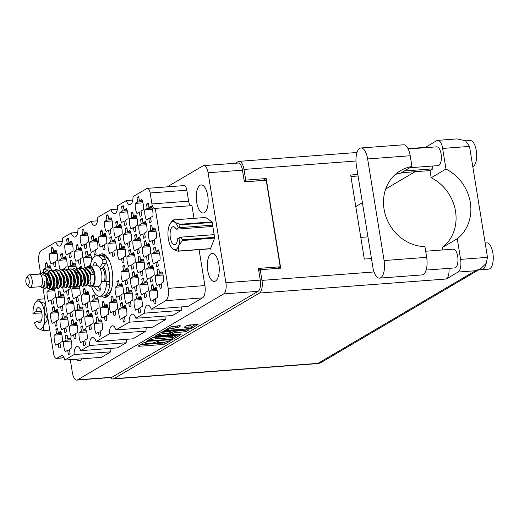 <?xml version="1.0" encoding="UTF-8"?>
<svg xmlns="http://www.w3.org/2000/svg" width="519" height="519" viewBox="0 0 519 519"><rect width="100%" height="100%" fill="white"/><g stroke="black" fill="none" stroke-linecap="round" stroke-linejoin="round"><path stroke-width="0.78" d="M146.488 204.194L147.169 208.411L144.769 209.825A9.79 4.094 -94.3 0 0 144.996 215.216A9.79 4.094 -94.3 0 0 146.403 219.913L148.804 218.499L149.491 222.716A9.79 4.094 -94.3 0 0 149.582 222.716A9.79 4.094 -94.3 0 0 151.204 221.71L150.523 217.487L152.923 216.079A9.79 4.094 -94.3 0 0 151.295 205.991L148.888 207.405L148.207 203.182A9.79 4.094 -94.3 0 0 148.116 203.189A9.79 4.094 -94.3 0 0 146.488 204.194L148.35 204.058M137.016 197.758L137.697 201.975L135.297 203.39A9.79 4.094 -94.3 0 0 135.524 208.781A9.79 4.094 -94.3 0 0 136.932 213.478L139.332 212.063L140.013 216.28A9.79 4.094 -94.3 0 0 140.111 216.28A9.79 4.094 -94.3 0 0 141.732 215.275L141.051 211.051L143.452 209.637A9.79 4.094 -94.3 0 0 141.817 199.556L139.416 200.97L138.735 196.746A9.79 4.094 -94.3 0 0 138.638 196.753A9.79 4.094 -94.3 0 0 137.016 197.758L138.871 197.616M131.093 213.251L131.781 217.467L129.374 218.882A9.79 4.094 -94.3 0 0 129.607 224.266A9.79 4.094 -94.3 0 0 131.009 228.963L133.409 227.556L134.097 231.772A9.79 4.094 -94.3 0 0 134.187 231.766A9.79 4.094 -94.3 0 0 135.809 230.76L135.128 226.544L137.529 225.129A9.79 4.094 -94.3 0 0 135.9 215.041L133.493 216.455L132.812 212.239A9.79 4.094 -94.3 0 0 132.721 212.245A9.79 4.094 -94.3 0 0 131.093 213.251L132.955 213.108M115.698 222.301L116.386 226.518L113.979 227.932A9.79 4.094 -94.3 0 0 114.212 233.323A9.79 4.094 -94.3 0 0 115.614 238.02L118.014 236.606L118.702 240.822A9.79 4.094 -94.3 0 0 118.793 240.822A9.79 4.094 -94.3 0 0 120.414 239.817L119.733 235.594L122.14 234.186A9.79 4.094 -94.3 0 0 120.505 224.098L118.098 225.512L117.417 221.289A9.79 4.094 -94.3 0 0 117.326 221.295A9.79 4.094 -94.3 0 0 115.698 222.301L117.56 222.164M100.303 231.357L100.991 235.574L98.584 236.988A9.79 4.094 -94.3 0 0 98.818 242.373A9.79 4.094 -94.3 0 0 100.219 247.07L102.626 245.662L103.307 249.879A9.79 4.094 -94.3 0 0 103.398 249.873A9.79 4.094 -94.3 0 0 105.026 248.867L104.338 244.65L106.745 243.236A9.79 4.094 -94.3 0 0 105.11 233.148L102.704 234.562L102.022 230.345A9.79 4.094 -94.3 0 0 101.932 230.352A9.79 4.094 -94.3 0 0 100.303 231.357L102.165 231.215M150.043 226.122L150.724 230.339L148.317 231.753A9.79 4.094 -94.3 0 0 148.551 237.144A9.79 4.094 -94.3 0 0 149.952 241.841L152.359 240.427L153.04 244.644A9.79 4.094 -94.3 0 0 153.131 244.644A9.79 4.094 -94.3 0 0 154.759 243.638L154.072 239.415L156.478 238A9.79 4.094 -94.3 0 0 154.844 227.919L152.443 229.333L151.756 225.11A9.79 4.094 -94.3 0 0 151.665 225.116A9.79 4.094 -94.3 0 0 150.043 226.122L151.898 225.979M134.648 235.172L135.329 239.395L132.929 240.81A9.79 4.094 -94.3 0 0 133.156 246.194A9.79 4.094 -94.3 0 0 134.557 250.891L136.964 249.477L137.645 253.7A9.79 4.094 -94.3 0 0 137.736 253.694A9.79 4.094 -94.3 0 0 139.364 252.688L138.677 248.471L141.084 247.057A9.79 4.094 -94.3 0 0 139.449 236.969L137.048 238.383L136.361 234.166A9.79 4.094 -94.3 0 0 136.27 234.166A9.79 4.094 -94.3 0 0 134.648 235.172L136.503 235.036M119.253 244.228L119.934 248.445L117.534 249.86A9.79 4.094 -94.3 0 0 117.761 255.251A9.79 4.094 -94.3 0 0 119.162 259.948L121.569 258.533L122.25 262.75A9.79 4.094 -94.3 0 0 122.341 262.744A9.79 4.094 -94.3 0 0 123.97 261.738L123.288 257.521L125.689 256.107A9.79 4.094 -94.3 0 0 124.054 246.025L121.654 247.433L120.966 243.216A9.79 4.094 -94.3 0 0 120.875 243.223A9.79 4.094 -94.3 0 0 119.253 244.228L121.109 244.086M153.592 248.05L154.273 252.266L151.872 253.681A9.79 4.094 -94.3 0 0 152.099 259.065A9.79 4.094 -94.3 0 0 153.507 263.762L155.908 262.355L156.589 266.571A9.79 4.094 -94.3 0 0 156.686 266.565A9.79 4.094 -94.3 0 0 158.308 265.559L157.627 261.342L160.027 259.928A9.79 4.094 -94.3 0 0 158.392 249.84L155.992 251.254L155.311 247.038A9.79 4.094 -94.3 0 0 155.213 247.044A9.79 4.094 -94.3 0 0 153.592 248.05L155.447 247.907M138.197 257.1L138.878 261.317L136.478 262.731A9.79 4.094 -94.3 0 0 136.705 268.122A9.79 4.094 -94.3 0 0 138.112 272.819L140.513 271.405L141.2 275.621A9.79 4.094 -94.3 0 0 141.291 275.621A9.79 4.094 -94.3 0 0 142.913 274.616L142.232 270.393L144.632 268.985A9.79 4.094 -94.3 0 0 142.997 258.897L140.597 260.311L139.916 256.088A9.79 4.094 -94.3 0 0 139.825 256.094A9.79 4.094 -94.3 0 0 138.197 257.1L140.052 256.963M122.802 266.156L123.483 270.373L121.083 271.787A9.79 4.094 -94.3 0 0 121.31 277.172A9.79 4.094 -94.3 0 0 122.718 281.869L125.118 280.461L125.806 284.678A9.79 4.094 -94.3 0 0 125.896 284.672A9.79 4.094 -94.3 0 0 127.518 283.666L126.837 279.449L129.237 278.035A9.79 4.094 -94.3 0 0 127.609 267.947L125.202 269.361L124.521 265.144A9.79 4.094 -94.3 0 0 124.43 265.151A9.79 4.094 -94.3 0 0 122.802 266.156L124.664 266.013M157.14 269.971L157.828 274.194L155.421 275.608A9.79 4.094 -94.3 0 0 155.655 280.993A9.79 4.094 -94.3 0 0 157.056 285.69L159.456 284.276L160.144 288.499A9.79 4.094 -94.3 0 0 160.235 288.493A9.79 4.094 -94.3 0 0 161.857 287.487L161.175 283.27L163.582 281.856A9.79 4.094 -94.3 0 0 161.947 271.768L159.541 273.182L158.859 268.965A9.79 4.094 -94.3 0 0 158.769 268.965A9.79 4.094 -94.3 0 0 157.14 269.971L159.002 269.835M141.745 279.027L142.433 283.244L140.026 284.659A9.79 4.094 -94.3 0 0 140.26 290.05A9.79 4.094 -94.3 0 0 141.661 294.747L144.068 293.332L144.749 297.549A9.79 4.094 -94.3 0 0 144.84 297.549A9.79 4.094 -94.3 0 0 146.468 296.544L145.781 292.32L148.187 290.906A9.79 4.094 -94.3 0 0 146.553 280.824L144.146 282.239L143.465 278.015A9.79 4.094 -94.3 0 0 143.374 278.022A9.79 4.094 -94.3 0 0 141.745 279.027L143.607 278.885M126.357 288.077L127.038 292.301L124.631 293.715A9.79 4.094 -94.3 0 0 124.865 299.1A9.79 4.094 -94.3 0 0 126.266 303.797L128.673 302.382L129.354 306.606A9.79 4.094 -94.3 0 0 129.445 306.599A9.79 4.094 -94.3 0 0 131.073 305.594L130.386 301.377L132.793 299.963A9.79 4.094 -94.3 0 0 131.158 289.874L128.757 291.289L128.07 287.072A9.79 4.094 -94.3 0 0 127.979 287.072A9.79 4.094 -94.3 0 0 126.357 288.077L128.212 287.941M110.962 297.134L111.643 301.351L109.243 302.765A9.79 4.094 -94.3 0 0 109.47 308.156A9.79 4.094 -94.3 0 0 110.871 312.853L113.278 311.439L113.959 315.656A9.79 4.094 -94.3 0 0 114.05 315.649A9.79 4.094 -94.3 0 0 115.679 314.644L114.991 310.427L117.398 309.013A9.79 4.094 -94.3 0 0 115.763 298.931L113.363 300.339L112.675 296.122A9.79 4.094 -94.3 0 0 112.584 296.128A9.79 4.094 -94.3 0 0 110.962 297.134L112.818 296.991M121.621 206.809L122.302 211.032L119.902 212.446A9.79 4.094 -94.3 0 0 120.129 217.831A9.79 4.094 -94.3 0 0 121.537 222.528L123.937 221.113L124.625 225.337A9.79 4.094 -94.3 0 0 124.716 225.33A9.79 4.094 -94.3 0 0 126.338 224.325L125.656 220.108L128.057 218.694A9.79 4.094 -94.3 0 0 126.428 208.606L124.022 210.02L123.34 205.803A9.79 4.094 -94.3 0 0 123.25 205.803A9.79 4.094 -94.3 0 0 121.621 206.809L123.477 206.672M106.226 215.865L106.914 220.082L104.507 221.496A9.79 4.094 -94.3 0 0 104.741 226.887A9.79 4.094 -94.3 0 0 106.142 231.584L108.542 230.17L109.23 234.387A9.79 4.094 -94.3 0 0 109.321 234.387A9.79 4.094 -94.3 0 0 110.943 233.381L110.262 229.158L112.662 227.744A9.79 4.094 -94.3 0 0 111.034 217.662L108.627 219.076L107.946 214.853A9.79 4.094 -94.3 0 0 107.855 214.86A9.79 4.094 -94.3 0 0 106.226 215.865L108.088 215.722M140.565 219.686L141.252 223.903L138.845 225.317A9.79 4.094 -94.3 0 0 139.079 230.702A9.79 4.094 -94.3 0 0 140.48 235.405L142.887 233.991L143.568 238.208A9.79 4.094 -94.3 0 0 143.659 238.202A9.79 4.094 -94.3 0 0 145.288 237.196L144.6 232.979L147.007 231.565A9.79 4.094 -94.3 0 0 145.372 221.483L142.965 222.891L142.284 218.674A9.79 4.094 -94.3 0 0 142.193 218.681A9.79 4.094 -94.3 0 0 140.565 219.686L142.427 219.543M125.176 228.736L125.858 232.96L123.451 234.367A9.79 4.094 -94.3 0 0 123.684 239.759A9.79 4.094 -94.3 0 0 125.085 244.455L127.492 243.041L128.174 247.265A9.79 4.094 -94.3 0 0 128.264 247.258A9.79 4.094 -94.3 0 0 129.893 246.253L129.205 242.036L131.612 240.621A9.79 4.094 -94.3 0 0 129.977 230.533L127.577 231.948L126.889 227.731A9.79 4.094 -94.3 0 0 126.798 227.731A9.79 4.094 -94.3 0 0 125.176 228.736L127.032 228.6M109.781 237.793L110.463 242.01L108.056 243.424A9.79 4.094 -94.3 0 0 108.289 248.809A9.79 4.094 -94.3 0 0 109.691 253.512L112.098 252.098L112.779 256.315A9.79 4.094 -94.3 0 0 112.87 256.308A9.79 4.094 -94.3 0 0 114.498 255.303L113.81 251.086L116.217 249.671A9.79 4.094 -94.3 0 0 114.582 239.583L112.182 240.998L111.494 236.781A9.79 4.094 -94.3 0 0 111.403 236.787A9.79 4.094 -94.3 0 0 109.781 237.793L111.637 237.65M144.12 241.607L144.801 245.831L142.401 247.245A9.79 4.094 -94.3 0 0 142.628 252.63A9.79 4.094 -94.3 0 0 144.035 257.327L146.436 255.912L147.117 260.136A9.79 4.094 -94.3 0 0 147.208 260.129A9.79 4.094 -94.3 0 0 148.836 259.124L148.155 254.907L150.555 253.493A9.79 4.094 -94.3 0 0 148.921 243.405L146.52 244.819L145.833 240.602A9.79 4.094 -94.3 0 0 145.742 240.608A9.79 4.094 -94.3 0 0 144.12 241.607L145.975 241.471M128.725 250.664L129.406 254.881L127.006 256.295A9.79 4.094 -94.3 0 0 127.233 261.686A9.79 4.094 -94.3 0 0 128.641 266.383L131.041 264.969L131.722 269.186A9.79 4.094 -94.3 0 0 131.82 269.186A9.79 4.094 -94.3 0 0 133.441 268.18L132.76 263.957L135.161 262.543A9.79 4.094 -94.3 0 0 133.526 252.461L131.125 253.875L130.444 249.652A9.79 4.094 -94.3 0 0 130.347 249.658A9.79 4.094 -94.3 0 0 128.725 250.664L130.58 250.521M147.668 263.535L148.356 267.759L145.949 269.166A9.79 4.094 -94.3 0 0 146.183 274.557A9.79 4.094 -94.3 0 0 147.584 279.254L149.985 277.84L150.672 282.064A9.79 4.094 -94.3 0 0 150.763 282.057A9.79 4.094 -94.3 0 0 152.385 281.051L151.704 276.835L154.104 275.42A9.79 4.094 -94.3 0 0 152.476 265.332L150.069 266.747L149.388 262.53A9.79 4.094 -94.3 0 0 149.297 262.53A9.79 4.094 -94.3 0 0 147.668 263.535L149.53 263.399M132.274 272.592L132.961 276.809L130.554 278.223A9.79 4.094 -94.3 0 0 130.788 283.608A9.79 4.094 -94.3 0 0 132.189 288.311L134.59 286.897L135.277 291.114A9.79 4.094 -94.3 0 0 135.368 291.107A9.79 4.094 -94.3 0 0 136.99 290.102L136.309 285.885L138.716 284.47A9.79 4.094 -94.3 0 0 137.081 274.389L134.674 275.797L133.993 271.58A9.79 4.094 -94.3 0 0 133.902 271.586A9.79 4.094 -94.3 0 0 132.274 272.592L134.136 272.449M116.879 281.642L117.566 285.865L115.16 287.273A9.79 4.094 -94.3 0 0 115.393 292.664A9.79 4.094 -94.3 0 0 116.794 297.361L119.201 295.947L119.883 300.17A9.79 4.094 -94.3 0 0 119.973 300.164A9.79 4.094 -94.3 0 0 121.602 299.158L120.914 294.941L123.321 293.527A9.79 4.094 -94.3 0 0 121.686 283.439L119.279 284.853L118.598 280.636A9.79 4.094 -94.3 0 0 118.507 280.636A9.79 4.094 -94.3 0 0 116.879 281.642L118.741 281.506M96.158 317.849L96.839 322.065L94.439 323.48A9.79 4.094 -94.3 0 0 94.666 328.864A9.79 4.094 -94.3 0 0 96.073 333.561L98.474 332.154L99.155 336.37A9.79 4.094 -94.3 0 0 99.252 336.364A9.79 4.094 -94.3 0 0 100.874 335.358L100.193 331.141L102.593 329.727A9.79 4.094 -94.3 0 0 100.958 319.639L98.558 321.053L97.877 316.837A9.79 4.094 -94.3 0 0 97.78 316.843A9.79 4.094 -94.3 0 0 96.158 317.849L98.013 317.706M80.763 326.899L81.444 331.116L79.044 332.53A9.79 4.094 -94.3 0 0 79.271 337.921A9.79 4.094 -94.3 0 0 80.679 342.618L83.079 341.204L83.76 345.42A9.79 4.094 -94.3 0 0 83.857 345.42A9.79 4.094 -94.3 0 0 85.479 344.415L84.798 340.192L87.198 338.784A9.79 4.094 -94.3 0 0 85.564 328.696L83.163 330.11L82.482 325.887A9.79 4.094 -94.3 0 0 82.385 325.893A9.79 4.094 -94.3 0 0 80.763 326.899L82.618 326.756M65.368 335.949L66.049 340.172L63.649 341.586A9.79 4.094 -94.3 0 0 63.876 346.971A9.79 4.094 -94.3 0 0 65.284 351.668L67.684 350.254L68.372 354.477A9.79 4.094 -94.3 0 0 68.463 354.471A9.79 4.094 -94.3 0 0 70.084 353.465L69.403 349.248L71.804 347.834A9.79 4.094 -94.3 0 0 70.175 337.746L67.768 339.16L67.087 334.943A9.79 4.094 -94.3 0 0 66.996 334.95A9.79 4.094 -94.3 0 0 65.368 335.949L67.23 335.812M92.609 295.921L93.29 300.138L90.883 301.552A9.79 4.094 -94.3 0 0 91.117 306.937A9.79 4.094 -94.3 0 0 92.518 311.64L94.925 310.226L95.606 314.443A9.79 4.094 -94.3 0 0 95.697 314.436A9.79 4.094 -94.3 0 0 97.325 313.431L96.638 309.214L99.045 307.799A9.79 4.094 -94.3 0 0 97.41 297.718L95.009 299.126L94.322 294.909A9.79 4.094 -94.3 0 0 94.231 294.915A9.79 4.094 -94.3 0 0 92.609 295.921L94.464 295.778M77.214 304.971L77.895 309.194L75.495 310.602A9.79 4.094 -94.3 0 0 75.722 315.993A9.79 4.094 -94.3 0 0 77.123 320.69L79.53 319.276L80.211 323.499A9.79 4.094 -94.3 0 0 80.302 323.493A9.79 4.094 -94.3 0 0 81.931 322.487L81.243 318.27L83.65 316.856A9.79 4.094 -94.3 0 0 82.015 306.768L79.615 308.182L78.927 303.965A9.79 4.094 -94.3 0 0 78.836 303.965A9.79 4.094 -94.3 0 0 77.214 304.971L79.07 304.835M61.819 314.027L62.501 318.244L60.1 319.659A9.79 4.094 -94.3 0 0 60.327 325.043A9.79 4.094 -94.3 0 0 61.729 329.747L64.135 328.332L64.817 332.549A9.79 4.094 -94.3 0 0 64.907 332.543A9.79 4.094 -94.3 0 0 66.536 331.537L65.855 327.32L68.255 325.906A9.79 4.094 -94.3 0 0 66.62 315.824L64.22 317.232L63.532 313.015A9.79 4.094 -94.3 0 0 63.441 313.022A9.79 4.094 -94.3 0 0 61.819 314.027L63.675 313.885M74.1 285.748L74.347 287.267L71.94 288.681A9.79 4.094 -94.3 0 0 72.173 294.065A9.79 4.094 -94.3 0 0 73.575 298.762L75.975 297.348L76.663 301.571A9.79 4.094 -94.3 0 0 76.754 301.565A9.79 4.094 -94.3 0 0 78.375 300.559L77.694 296.343L80.095 294.928A9.79 4.094 -94.3 0 0 79.186 286.657M58.264 292.1L58.952 296.317L56.545 297.731A9.79 4.094 -94.3 0 0 56.779 303.122A9.79 4.094 -94.3 0 0 58.18 307.819L60.58 306.405L61.268 310.622A9.79 4.094 -94.3 0 0 61.359 310.622A9.79 4.094 -94.3 0 0 62.981 309.616L62.299 305.393L64.706 303.978A9.79 4.094 -94.3 0 0 63.071 293.897L60.665 295.311L59.983 291.088A9.79 4.094 -94.3 0 0 59.893 291.094A9.79 4.094 -94.3 0 0 58.264 292.1L60.126 291.957M91.915 260.201A9.79 4.094 -94.3 0 0 90.306 253.862L87.906 255.277L87.218 251.06A9.79 4.094 -94.3 0 0 87.127 251.06A9.79 4.094 -94.3 0 0 85.505 252.065L86.186 256.289L83.786 257.696A9.79 4.094 -94.3 0 0 84.013 263.088A9.79 4.094 -94.3 0 0 85.414 267.785L87.821 266.37L88.016 267.564A10.393 4.34 85.7 0 1 89.949 266.215A10.393 4.34 85.7 0 1 94.808 274.175A10.393 4.34 85.7 0 1 91.506 286.942A10.393 4.34 85.7 0 1 89.391 285.891M81.95 230.138L82.638 234.361L80.231 235.775A9.79 4.094 -94.3 0 0 80.464 241.16A9.79 4.094 -94.3 0 0 81.866 245.857L84.266 244.443L84.954 248.666A9.79 4.094 -94.3 0 0 85.045 248.659A9.79 4.094 -94.3 0 0 86.667 247.654L85.985 243.437L88.392 242.023A9.79 4.094 -94.3 0 0 86.757 231.935L84.35 233.349L83.669 229.132A9.79 4.094 -94.3 0 0 83.578 229.139A9.79 4.094 -94.3 0 0 81.95 230.138L83.812 230.001M66.555 239.194L67.243 243.411L64.836 244.825A9.79 4.094 -94.3 0 0 65.07 250.216A9.79 4.094 -94.3 0 0 66.471 254.913L68.878 253.499L69.559 257.716A9.79 4.094 -94.3 0 0 69.65 257.716A9.79 4.094 -94.3 0 0 71.278 256.71L70.59 252.487L72.997 251.073A9.79 4.094 -94.3 0 0 71.363 240.991L68.956 242.405L68.274 238.182A9.79 4.094 -94.3 0 0 68.184 238.189A9.79 4.094 -94.3 0 0 66.555 239.194L68.417 239.051M102.081 302.356L102.762 306.573L100.362 307.988A9.79 4.094 -94.3 0 0 100.589 313.379A9.79 4.094 -94.3 0 0 101.99 318.076L104.397 316.661L105.078 320.878A9.79 4.094 -94.3 0 0 105.169 320.878A9.79 4.094 -94.3 0 0 106.797 319.873L106.11 315.649L108.516 314.235A9.79 4.094 -94.3 0 0 106.882 304.153L104.481 305.568L103.794 301.344A9.79 4.094 -94.3 0 0 103.703 301.351A9.79 4.094 -94.3 0 0 102.081 302.356L103.936 302.214M86.686 311.406L87.367 315.63L84.967 317.044A9.79 4.094 -94.3 0 0 85.194 322.429A9.79 4.094 -94.3 0 0 86.595 327.126L89.002 325.711L89.683 329.935A9.79 4.094 -94.3 0 0 89.774 329.928A9.79 4.094 -94.3 0 0 91.402 328.923L90.721 324.706L93.122 323.292A9.79 4.094 -94.3 0 0 91.487 313.204L89.086 314.618L88.399 310.401A9.79 4.094 -94.3 0 0 88.308 310.401A9.79 4.094 -94.3 0 0 86.686 311.406L88.541 311.27M71.291 320.463L71.972 324.68L69.572 326.094A9.79 4.094 -94.3 0 0 69.799 331.485A9.79 4.094 -94.3 0 0 71.207 336.182L73.607 334.768L74.288 338.985A9.79 4.094 -94.3 0 0 74.386 338.978A9.79 4.094 -94.3 0 0 76.008 337.979L75.326 333.756L77.727 332.342A9.79 4.094 -94.3 0 0 76.092 322.26L73.692 323.674L73.01 319.451A9.79 4.094 -94.3 0 0 72.913 319.457A9.79 4.094 -94.3 0 0 71.291 320.463L73.147 320.32M55.896 329.513L56.577 333.736L54.177 335.144A9.79 4.094 -94.3 0 0 54.404 340.535A9.79 4.094 -94.3 0 0 55.812 345.232L58.212 343.818L58.894 348.041A9.79 4.094 -94.3 0 0 58.991 348.035A9.79 4.094 -94.3 0 0 60.613 347.029L59.932 342.812L62.332 341.398A9.79 4.094 -94.3 0 0 60.697 331.31L58.297 332.724L57.615 328.508A9.79 4.094 -94.3 0 0 57.518 328.508A9.79 4.094 -94.3 0 0 55.896 329.513L57.752 329.377M83.131 289.485L83.819 293.702L81.412 295.116A9.79 4.094 -94.3 0 0 81.645 300.501A9.79 4.094 -94.3 0 0 83.046 305.198L85.447 303.79L86.135 308.007A9.79 4.094 -94.3 0 0 86.225 308.001A9.79 4.094 -94.3 0 0 87.847 306.995L87.166 302.778L89.573 301.364A9.79 4.094 -94.3 0 0 87.938 291.276L85.531 292.69L84.85 288.473A9.79 4.094 -94.3 0 0 84.759 288.48A9.79 4.094 -94.3 0 0 83.131 289.485L84.993 289.343M67.736 298.535L68.424 302.752L66.017 304.166A9.79 4.094 -94.3 0 0 66.25 309.558A9.79 4.094 -94.3 0 0 67.652 314.255L70.059 312.84L70.74 317.057A9.79 4.094 -94.3 0 0 70.831 317.057A9.79 4.094 -94.3 0 0 72.459 316.052L71.771 311.828L74.178 310.42A9.79 4.094 -94.3 0 0 72.543 300.332L70.136 301.747L69.455 297.523A9.79 4.094 -94.3 0 0 69.364 297.53A9.79 4.094 -94.3 0 0 67.736 298.535L69.598 298.399M52.348 307.592L53.029 311.809L50.622 313.223A9.79 4.094 -94.3 0 0 50.856 318.608A9.79 4.094 -94.3 0 0 52.257 323.305L54.664 321.897L55.345 326.114A9.79 4.094 -94.3 0 0 55.436 326.107A9.79 4.094 -94.3 0 0 57.064 325.102L56.376 320.885L58.783 319.47A9.79 4.094 -94.3 0 0 57.148 309.382L54.748 310.797L54.06 306.58A9.79 4.094 -94.3 0 0 53.97 306.586A9.79 4.094 -94.3 0 0 52.348 307.592L54.203 307.449M62.728 287.798A9.79 4.094 -94.3 0 0 64.103 292.327L66.503 290.912L67.191 295.136A9.79 4.094 -94.3 0 0 67.282 295.129A9.79 4.094 -94.3 0 0 68.904 294.124L68.223 289.907L70.623 288.493A9.79 4.094 -94.3 0 0 70.675 285.988M49.286 288.681L49.474 289.881L47.073 291.295A9.79 4.094 -94.3 0 0 47.3 296.686A9.79 4.094 -94.3 0 0 48.708 301.383L51.109 299.969L51.796 304.186A9.79 4.094 -94.3 0 0 51.887 304.179A9.79 4.094 -94.3 0 0 53.509 303.174L52.828 298.957L55.228 297.543A9.79 4.094 -94.3 0 0 53.6 287.461L53.236 287.675M91.422 236.58L92.11 240.797L89.703 242.211A9.79 4.094 -94.3 0 0 89.936 247.595A9.79 4.094 -94.3 0 0 91.338 252.292L93.744 250.885L94.426 255.101A9.79 4.094 -94.3 0 0 94.516 255.095A9.79 4.094 -94.3 0 0 96.145 254.089L95.457 249.873L97.864 248.458A9.79 4.094 -94.3 0 0 96.229 238.37L93.822 239.784L93.141 235.568A9.79 4.094 -94.3 0 0 93.05 235.574A9.79 4.094 -94.3 0 0 91.422 236.58L93.284 236.437M76.034 245.63L76.715 249.847L74.308 251.261A9.79 4.094 -94.3 0 0 74.541 256.652A9.79 4.094 -94.3 0 0 75.943 261.349L78.35 259.935L79.031 264.152A9.79 4.094 -94.3 0 0 79.122 264.152A9.79 4.094 -94.3 0 0 80.75 263.146L80.062 258.923L82.469 257.515A9.79 4.094 -94.3 0 0 80.834 247.427L78.434 248.841L77.746 244.618A9.79 4.094 -94.3 0 0 77.655 244.624A9.79 4.094 -94.3 0 0 76.034 245.63L77.889 245.493M64.894 269.355L64.667 267.979L67.074 266.565A9.79 4.094 -94.3 0 0 65.439 256.477L63.039 257.891L62.351 253.674A9.79 4.094 -94.3 0 0 62.261 253.681A9.79 4.094 -94.3 0 0 60.639 254.686L61.32 258.903L58.919 260.317A9.79 4.094 -94.3 0 0 59.147 265.702A9.79 4.094 -94.3 0 0 60.223 269.672M151.224 285.463L151.905 289.68L149.504 291.094A9.79 4.094 -94.3 0 0 149.732 296.485A9.79 4.094 -94.3 0 0 151.133 301.182L153.54 299.768L154.221 303.985A9.79 4.094 -94.3 0 0 154.312 303.985A9.79 4.094 -94.3 0 0 155.94 302.979L155.252 298.756L157.659 297.348A9.79 4.094 -94.3 0 0 156.024 287.26L153.624 288.674L152.936 284.451A9.79 4.094 -94.3 0 0 152.846 284.457A9.79 4.094 -94.3 0 0 151.224 285.463L153.079 285.327M135.829 294.513L136.51 298.736L134.11 300.151A9.79 4.094 -94.3 0 0 134.337 305.535A9.79 4.094 -94.3 0 0 135.738 310.232L138.145 308.824L138.826 313.041A9.79 4.094 -94.3 0 0 138.917 313.035A9.79 4.094 -94.3 0 0 140.545 312.029L139.864 307.812L142.264 306.398A9.79 4.094 -94.3 0 0 140.63 296.31L138.229 297.724L137.541 293.507A9.79 4.094 -94.3 0 0 137.451 293.514A9.79 4.094 -94.3 0 0 135.829 294.513L137.684 294.377M120.434 303.57L121.115 307.786L118.715 309.201A9.79 4.094 -94.3 0 0 118.942 314.592A9.79 4.094 -94.3 0 0 120.35 319.289L122.75 317.875L123.431 322.091A9.79 4.094 -94.3 0 0 123.522 322.091A9.79 4.094 -94.3 0 0 125.15 321.086L124.469 316.862L126.87 315.448A9.79 4.094 -94.3 0 0 125.235 305.367L122.834 306.781L122.147 302.558A9.79 4.094 -94.3 0 0 122.056 302.564A9.79 4.094 -94.3 0 0 120.434 303.57L122.289 303.427M51.16 248.244L51.848 252.468L49.441 253.882A9.79 4.094 -94.3 0 0 49.675 259.266A9.79 4.094 -94.3 0 0 51.076 263.963L53.483 262.549L54.164 266.772A9.79 4.094 -94.3 0 0 54.255 266.766A9.79 4.094 -94.3 0 0 55.883 265.76L55.196 261.544L57.603 260.129A9.79 4.094 -94.3 0 0 55.968 250.041L53.561 251.456L52.88 247.239A9.79 4.094 -94.3 0 0 52.789 247.239A9.79 4.094 -94.3 0 0 51.16 248.244L53.022 248.108M185.906 328.916A3.957 0.72 170.8 0 0 191.044 327.729A3.957 0.72 170.8 0 0 191.368 327.366A3.957 0.72 170.8 0 0 189.02 327.087L184.089 327.281L187.145 325.419L189.065 324.978L198.109 324.472L191.135 328.637L164.225 330.791L171.205 326.62L179.892 325.666L180.644 325.913L177.712 327.638L173.145 328.28A3.957 0.72 170.8 0 0 167.689 329.825A3.957 0.72 170.8 0 0 170.037 330.103L185.906 328.916M181.922 334.054L170.453 334.411L174.319 332.822L186.023 331.647L189.072 329.786L164.088 331.492L162.168 331.933L155.187 336.104L181.922 334.054M101.756 296.135A21.837 9.128 -94.3 0 0 105.188 297.387A21.837 9.128 -94.3 0 0 112.136 270.561A21.837 9.128 -94.3 0 0 101.912 253.836A21.837 9.128 -94.3 0 0 98.707 255.588M207.749 195.702A14.084 5.884 -94.3 0 0 201.158 184.913A14.084 5.884 -94.3 0 0 196.675 202.209A14.084 5.884 -94.3 0 0 203.266 212.998A14.084 5.884 -94.3 0 0 207.749 195.702M218.83 264.106A14.084 5.884 -94.3 0 0 212.239 253.324A14.084 5.884 -94.3 0 0 207.756 270.62A14.084 5.884 -94.3 0 0 214.347 281.408A14.084 5.884 -94.3 0 0 218.83 264.106M85.505 252.065L87.361 251.929M76.462 268.693A9.79 4.094 -94.3 0 0 74.911 262.919L72.511 264.327L71.823 260.11A9.79 4.094 -94.3 0 0 71.732 260.116A9.79 4.094 -94.3 0 0 70.11 261.122L71.966 260.979M54.891 270.159L56.396 270.049M56.565 269.99L56.435 269.166A9.79 4.094 -94.3 0 0 56.337 269.166A9.79 4.094 -94.3 0 0 54.748 270.133M81.541 268.057L81.301 266.545A9.79 4.094 -94.3 0 0 81.204 266.552A9.79 4.094 -94.3 0 0 79.582 267.557L81.438 267.415M60.639 254.686L62.494 254.544M51.167 268.797L43.525 269.367L45.925 267.953L45.244 263.736L47.099 263.6M45.244 263.736A9.79 4.094 85.7 0 1 46.866 262.731A9.79 4.094 85.7 0 1 46.957 262.724L47.644 266.948L50.045 265.533A9.79 4.094 -94.3 0 1 51.478 270.418M179.159 334.995L155.051 336.805L153.131 337.246L146.15 341.418L171.14 339.711L173.061 339.27L179.918 335.235L179.159 334.995M70.273 359.673L72.426 372.94A9.336 3.899 -94.3 0 0 76.793 380.096A9.336 3.899 -94.3 0 0 77.565 379.843L223.689 293.91A9.336 3.899 -94.3 0 0 225.895 282.686L208.087 172.769A9.336 3.899 -94.3 0 0 203.72 165.613A9.336 3.899 -94.3 0 0 202.948 165.859L167.241 186.859M203.72 165.613L238.104 163.031A9.336 3.899 85.7 0 1 242.477 170.18L244.365 181.877L266.202 180.236L280.215 266.772L258.384 268.414L260.279 280.104A9.336 3.899 85.7 0 1 258.073 291.328L111.948 377.261A9.336 3.899 85.7 0 1 111.176 377.514L76.793 380.096M145.417 342.748L146.3 342.183L144.34 342.417L138.164 346.05L138.923 346.29L163.031 344.48L164.951 344.039L171.127 340.406L168.454 341.015A4.729 0.863 170.8 0 1 162.304 342.43L160.3 342.585A4.729 0.863 170.8 0 1 157.491 342.248A4.729 0.863 170.8 0 1 157.873 341.813L158.756 341.249L155.998 341.95A4.729 0.863 170.8 0 1 149.848 343.37L147.844 343.52A4.729 0.863 170.8 0 1 145.035 343.182A4.729 0.863 170.8 0 1 145.417 342.748L145.32 342.151M135.848 318.257L172.555 315.5L181.248 310.381L144.548 313.139L135.848 318.257A9.037 3.776 -94.3 0 0 132.3 314.138A9.037 3.776 -94.3 0 0 129.153 322.195L165.859 319.438L152.722 327.165L116.016 329.922A9.037 3.776 -94.3 0 0 112.461 325.802A9.037 3.776 -94.3 0 0 109.314 333.86L96.184 341.586L132.883 338.829L146.021 331.103L109.314 333.86M129.153 322.195L116.016 329.922M132.767 200.1L126.318 200.587L117.618 205.699A9.037 3.776 -94.3 0 1 114.472 213.757A9.037 3.776 -94.3 0 1 110.923 209.637L97.786 217.364A9.037 3.776 -94.3 0 1 94.64 225.421A9.037 3.776 -94.3 0 1 91.085 221.302L77.954 229.028A9.037 3.776 -94.3 0 1 74.807 237.086A9.037 3.776 -94.3 0 1 71.252 232.966L62.559 238.085A9.037 3.776 -94.3 0 1 59.413 246.142A9.037 3.776 -94.3 0 1 55.857 242.023L41.325 250.567A10.244 4.282 -94.3 0 0 38.912 262.874L40.592 273.279M117.372 209.157L110.923 209.637M97.54 220.822L91.085 221.302M77.701 232.486L71.252 232.966M62.306 241.536L55.857 242.023M110.794 351.817L101.413 357.338L64.706 360.095L74.087 354.574L110.794 351.817A9.037 3.776 85.7 0 1 111.04 348.366M89.482 345.524L80.789 350.636L117.489 347.879L126.188 342.767L89.482 345.524A9.037 3.776 -94.3 0 1 92.629 337.467A9.037 3.776 -94.3 0 1 96.184 341.586M258.618 269.867L260.155 269.75M277.425 268.414L280.215 266.772M83.831 285.56A9.79 4.094 -94.3 0 0 84.299 285.074L84.266 284.86M57.564 287.747L57.713 288.7A9.79 4.094 -94.3 0 0 57.81 288.694A9.79 4.094 -94.3 0 0 58.971 288.175M147.331 188.358L184.037 185.601A6.027 2.517 85.7 0 1 186.853 190.214L150.153 192.971A6.027 2.517 -94.3 0 0 147.331 188.358A6.027 2.517 -94.3 0 0 146.838 188.52L133.013 196.649A9.037 3.776 -94.3 0 1 129.867 204.707A9.037 3.776 -94.3 0 1 126.318 200.587M42.895 287.494L53.639 353.796A6.027 2.517 -94.3 0 0 56.454 358.408A6.027 2.517 -94.3 0 0 56.954 358.253L61.391 355.638A6.027 2.517 85.7 0 1 61.884 355.476A6.027 2.517 85.7 0 1 64.706 360.095M165.775 300.657L151.243 309.201L187.949 306.444L202.481 297.9L165.775 300.657A10.244 4.282 -94.3 0 0 168.195 288.35L204.895 285.593A10.244 4.282 85.7 0 1 202.481 297.9M194.009 218.363L191.946 205.634L155.239 208.391L168.195 288.35M199.075 249.645L204.895 285.593M186.853 190.214L188.631 201.177A6.027 2.517 -94.3 0 0 190.94 205.706M150.153 192.971L151.924 203.935L188.631 201.177M165.859 319.438A9.037 3.776 85.7 0 1 166.106 315.98M146.021 331.103A9.037 3.776 85.7 0 1 146.267 327.645M126.188 342.767A9.037 3.776 85.7 0 1 126.435 339.309M181.248 310.381A9.037 3.776 85.7 0 1 181.501 306.93M76.351 359.219A14.084 5.884 -94.3 0 0 79.355 360.796A14.084 5.884 -94.3 0 0 82.086 358.785M209.825 248.835L210.351 249.191L214.678 237.871L212.083 221.834L205.154 217.124L204.999 217.532M87.821 266.37L89.677 266.234L89.54 265.365L90.429 264.839M70.11 261.122L70.792 265.339L68.391 266.753A9.79 4.094 -94.3 0 0 68.333 269.102M78.869 272.598L77.863 273.189L79.102 273.098M79.582 267.557L79.738 268.518M61.8 269.666L62.955 268.991L63.052 269.601M43.525 269.367A9.79 4.094 -94.3 0 0 43.466 271.671M151.243 309.201A9.037 3.776 -94.3 0 0 147.694 305.081A9.037 3.776 -94.3 0 0 144.548 313.139M155.239 208.391A6.027 2.517 85.7 0 1 154.746 208.554A6.027 2.517 85.7 0 1 151.924 203.935M80.789 350.636A9.037 3.776 -94.3 0 0 77.234 346.517A9.037 3.776 -94.3 0 0 74.087 354.574M140.467 344.694L162.797 343.02L165.898 341.878M172.989 337.713L177.375 335.131M148.784 340.762L170.479 339.342L172.665 338.537A4.729 0.863 170.8 0 0 173.048 338.103A4.729 0.863 170.8 0 0 170.238 337.765L155.778 338.855A4.729 0.863 170.8 0 0 149.628 340.269L148.784 340.762L148.642 339.887M173.048 338.103L172.814 336.643A4.729 0.863 170.8 0 0 170.005 336.306L170.238 337.765M151.95 337.94A4.729 0.863 170.8 0 1 155.538 337.395L170.005 336.306M186.412 329.812L185.783 330.188L186.023 331.647M170.563 332.75L174.086 331.362L185.783 330.188M158.619 334.534L157.614 334.612M164.179 333.587A3.957 0.72 170.8 0 0 158.717 335.131A3.957 0.72 170.8 0 0 161.065 335.417L166.657 334.995L168.578 334.554L170.647 333.269L164.179 333.587L163.939 332.128A3.957 0.72 170.8 0 0 161.137 332.543M170.647 333.269L170.407 331.81L169.531 331.706L169.771 333.166M163.939 332.128L169.531 331.706M170.2 327.21A3.957 0.72 170.8 0 1 172.911 326.814L178.108 325.802M191.368 327.366L191.128 325.906A3.957 0.72 170.8 0 0 188.78 325.621L189.02 327.087M186.509 325.796L188.78 325.621M191.297 326.944L195.449 324.498M166.651 329.299L167.592 329.228M47.644 266.948L50.551 266.727M45.925 267.953L50.843 267.583M53.561 251.456L56.474 251.235M51.848 252.468L56.766 252.098M57.09 253.304L49.441 253.882M53.483 262.549L55.338 262.413M122.834 306.781L125.741 306.56M121.115 307.786L126.033 307.417M126.357 308.63L118.715 309.201M122.75 317.875L124.605 317.732M138.229 297.724L141.136 297.504M136.51 298.736L141.428 298.367M141.752 299.573L134.11 300.151M138.145 308.824L140 308.682M153.624 288.674L156.53 288.454M151.905 289.68L156.822 289.31M157.147 290.523L149.504 291.094M153.54 299.768L155.395 299.632M63.039 257.891L65.945 257.677M61.32 258.903L66.237 258.533M66.562 259.74L58.919 260.317M62.955 268.991L64.81 268.848M78.434 248.841L81.34 248.62M76.715 249.847L81.632 249.477M81.957 250.69L74.308 251.261M78.35 259.935L80.205 259.798M93.822 239.784L96.735 239.57M92.11 240.797L97.027 240.427M97.351 241.633L89.703 242.211M93.744 250.885L95.6 250.742M51.193 288.869L54.106 288.655M49.474 289.881L54.391 289.511M54.716 290.718L47.073 291.295M51.109 299.969L52.97 299.826M66.503 290.912L68.365 290.776M54.748 310.797L57.654 310.583M53.029 311.809L57.946 311.439M58.271 312.646L50.622 313.223M54.664 321.897L56.519 321.754M70.136 301.747L73.049 301.526M68.424 302.752L73.341 302.382M73.666 303.596L66.017 304.166M70.059 312.84L71.914 312.704M85.531 292.69L88.444 292.476M83.819 293.702L88.736 293.332M89.06 294.539L81.412 295.116M85.447 303.79L87.309 303.647M58.297 332.724L61.21 332.504M56.577 333.736L61.495 333.367M61.819 334.573L54.177 335.144M58.212 343.818L60.068 343.682M73.692 323.674L76.598 323.454M71.972 324.68L76.89 324.31M77.214 325.517L69.572 326.094M73.607 334.768L75.463 334.625M89.086 314.618L91.993 314.397M87.367 315.63L92.285 315.26M92.609 316.467L84.967 317.044M89.002 325.711L90.857 325.575M104.481 305.568L107.388 305.347M102.762 306.573L107.68 306.204M108.004 307.417L100.362 307.988M104.397 316.661L106.252 316.519M68.956 242.405L71.869 242.185M67.243 243.411L72.16 243.041M72.485 244.254L64.836 244.825M68.878 253.499L70.733 253.356M84.35 233.349L87.263 233.128M82.638 234.361L87.549 233.991M87.873 235.198L80.231 235.775M84.266 244.443L86.128 244.306M72.511 264.327L75.417 264.113M70.792 265.339L75.709 264.969M76.034 266.176L68.391 266.753M87.906 255.277L90.812 255.056M86.186 256.289L91.104 255.919M91.428 257.126L83.786 257.696M60.665 295.311L63.578 295.09M58.952 296.317L63.863 295.947M64.187 297.16L56.545 297.731M60.58 306.405L62.442 306.262M76.942 286.19L77.941 286.112M74.347 287.267L79.258 286.897M79.582 288.103L71.94 288.681M75.975 297.348L77.837 297.212M64.22 317.232L67.126 317.018M62.501 318.244L67.418 317.875M67.742 319.081L60.1 319.659M64.135 328.332L65.991 328.19M79.615 308.182L82.521 307.962M77.895 309.194L82.813 308.824M83.137 310.031L75.495 310.602M79.53 319.276L81.386 319.14M95.009 299.126L97.916 298.912M93.29 300.138L98.208 299.768M98.532 300.975L90.883 301.552M94.925 310.226L96.781 310.083M67.768 339.16L70.681 338.939M66.049 340.172L70.967 339.802M71.291 341.009L63.649 341.586M67.684 350.254L69.546 350.117M83.163 330.11L86.076 329.889M81.444 331.116L86.362 330.746M86.686 331.959L79.044 332.53M83.079 341.204L84.941 341.061M98.558 321.053L101.471 320.833M96.839 322.065L101.756 321.696M102.081 322.902L94.439 323.48M98.474 332.154L100.329 332.011M119.279 284.853L122.192 284.633M117.566 285.865L122.484 285.495M122.808 286.702L115.16 287.273M119.201 295.947L121.057 295.811M134.674 275.797L137.587 275.583M132.961 276.809L137.872 276.439M138.203 277.646L130.554 278.223M134.59 286.897L136.452 286.754M150.069 266.747L152.982 266.526M148.356 267.759L153.267 267.389M153.592 268.595L145.949 269.166M149.985 277.84L151.846 277.704M131.125 253.875L134.038 253.655M129.406 254.881L134.324 254.511M134.648 255.724L127.006 256.295M131.041 264.969L132.896 264.826M146.52 244.819L149.427 244.598M144.801 245.831L149.719 245.461M150.043 246.668L142.401 247.245M146.436 255.912L148.291 255.776M112.182 240.998L115.088 240.784M110.463 242.01L115.38 241.64M115.705 242.847L108.056 243.424M112.098 252.098L113.953 251.955M127.577 231.948L130.483 231.727M125.858 232.96L130.775 232.59M131.099 233.797L123.451 234.367M127.492 243.041L129.348 242.905M142.965 222.891L145.878 222.677M141.252 223.903L146.17 223.533M146.494 224.74L138.845 225.317M142.887 233.991L144.743 233.848M108.627 219.076L111.54 218.856M106.914 220.082L111.825 219.712M112.149 220.925L104.507 221.496M108.542 230.17L110.404 230.027M124.022 210.02L126.934 209.799M122.302 211.032L127.22 210.662M127.544 211.869L119.902 212.446M123.937 221.113L125.799 220.977M113.363 300.339L116.269 300.125M111.643 301.351L116.561 300.981M116.885 302.188L109.243 302.765M113.278 311.439L115.134 311.296M128.757 291.289L131.664 291.068M127.038 292.301L131.956 291.931M132.28 293.138L124.631 293.715M128.673 302.382L130.529 302.246M144.146 282.239L147.059 282.018M142.433 283.244L147.351 282.874M147.675 284.081L140.026 284.659M144.068 293.332L145.923 293.19M159.541 273.182L162.453 272.962M157.828 274.194L162.745 273.824M163.07 275.031L155.421 275.608M159.456 284.276L161.318 284.14M125.202 269.361L128.115 269.147M123.483 270.373L128.401 270.003M128.725 271.21L121.083 271.787M125.118 280.461L126.98 280.318M140.597 260.311L143.51 260.09M138.878 261.317L143.795 260.947M144.12 262.16L136.478 262.731M140.513 271.405L142.375 271.268M155.992 251.254L158.905 251.04M154.273 252.266L159.19 251.897M159.515 253.103L151.872 253.681M155.908 262.355L157.763 262.212M121.654 247.433L124.56 247.219M119.934 248.445L124.852 248.076M125.176 249.282L117.534 249.86M121.569 258.533L123.425 258.391M137.048 238.383L139.955 238.163M135.329 239.395L140.247 239.025M140.571 240.232L132.929 240.81M136.964 249.477L138.82 249.341M152.443 229.333L155.35 229.113M150.724 230.339L155.642 229.969M155.966 231.176L148.317 231.753M152.359 240.427L154.214 240.284M102.704 234.562L105.617 234.341M100.991 235.574L105.908 235.204M106.233 236.411L98.584 236.988M102.626 245.662L104.481 245.519M118.098 225.512L121.011 225.291M116.386 226.518L121.303 226.148M121.628 227.361L113.979 227.932M118.014 236.606L119.876 236.469M133.493 216.455L136.406 216.241M131.781 217.467L136.692 217.098M137.016 218.304L129.374 218.882M133.409 227.556L135.271 227.413M139.416 200.97L142.329 200.749M137.697 201.975L142.615 201.606M142.939 202.819L135.297 203.39M139.332 212.063L141.194 211.921M148.888 207.405L151.801 207.185M147.169 208.411L152.086 208.041M152.411 209.254L144.769 209.825M148.804 218.499L150.666 218.363M395.283 174.481A41.416 36.862 -120.5 0 1 400.7 173.106L411.95 166.489A41.416 36.862 59.5 0 0 400.577 170.608A41.416 36.862 59.5 0 0 385.623 215.664A41.416 36.862 59.5 0 0 424.925 246.603L426.663 257.34A14.311 5.981 85.7 0 1 423.29 274.538A14.311 5.981 85.7 0 1 422.109 274.921L379.538 278.119A14.311 5.981 85.7 0 1 372.843 267.155L356.391 165.567A14.311 5.981 -94.3 0 1 360.939 147.986A14.311 5.981 -94.3 0 1 367.64 158.95L384.092 260.538A14.311 5.981 85.7 0 1 380.719 277.736A14.311 5.981 85.7 0 1 379.538 278.119M465.744 140.876L470.123 140.545A13.176 5.508 85.7 0 1 476.474 151.95A13.176 5.508 85.7 0 1 473.185 166.482A13.176 5.508 85.7 0 1 472.796 166.67M485.155 242.983L486.699 242.873A13.176 5.508 85.7 0 1 493.05 254.271A13.176 5.508 85.7 0 1 489.761 268.803A13.176 5.508 85.7 0 1 488.671 269.153L481.853 269.666A13.176 5.508 85.7 0 1 480.01 269.082M485.894 263.899A13.176 5.508 85.7 0 1 482.936 269.316A13.176 5.508 85.7 0 1 481.853 269.666M426.125 270.075L454.689 267.934A9.413 3.931 -94.3 0 0 455.461 267.681A9.413 3.931 -94.3 0 0 457.816 257.301A9.413 3.931 -94.3 0 0 453.275 249.159L425.677 251.228M409.835 167.734L438.114 165.606A9.413 3.931 -94.3 0 0 438.892 165.36A9.413 3.931 -94.3 0 0 441.241 154.98A9.413 3.931 -94.3 0 0 436.706 146.832L408.206 148.979M110.508 377.56A10.542 4.405 -94.3 0 0 112.954 378.98A10.542 4.405 -94.3 0 0 113.823 378.701L317.952 363.365L475.443 270.743L480.789 268.621L486.264 263.282L487.484 257.353L469.513 146.41L442.636 148.428L445.97 169.045L431.172 177.751L430.011 170.582L432.969 168.837L432.515 166.028M442.636 148.428A10.542 4.405 -94.3 0 0 437.699 140.351A10.542 4.405 -94.3 0 0 436.829 140.63L425.411 147.351M408.044 148.655L425.859 147.318A10.542 4.405 85.7 0 1 426.981 147.565M235.483 163.226L238.189 161.636A10.542 4.405 -94.3 0 1 239.058 161.351A10.542 4.405 -94.3 0 1 243.995 169.428L245.721 180.099L244.222 180.982M113.823 378.701L259.474 293.047A10.542 4.405 -94.3 0 0 261.959 280.377L260.233 269.705L258.734 270.587M245.721 180.099L266.189 178.562L280.701 268.167L260.233 269.705M371.448 258.533L364.306 259.072L350.688 175.02L357.831 174.488M404.288 170.998L432.969 168.837M475.443 270.743L458.115 272.047L446.275 279.008L259.474 293.047M415.109 171.698L385.701 188.994M362.405 202.695L355.8 206.581M442.863 249.937L442.46 247.459L457.265 238.753L460.6 259.377L487.484 257.353M431.172 177.751A41.572 36.992 -120.5 0 1 442.46 247.459M350.935 176.525L358.078 175.986M401.33 172.736L430.011 170.582M263.25 180.456L244.345 181.721M266.189 178.562L263.23 180.301M458.115 272.047A10.542 4.405 -94.3 0 0 460.6 259.377M449 268.355A10.542 4.405 85.7 0 1 446.275 279.008M457.265 238.753A41.572 36.992 59.5 0 0 445.97 169.045M437.699 140.351L456.947 138.904L465.511 140.727L469.513 146.41M411.95 166.489L410.211 155.752A14.311 5.981 -94.3 0 0 403.516 144.788L360.939 147.986M44.731 298.821L38.328 299.307L39.768 301.63A14.084 5.884 -94.3 0 0 35.286 302.824A14.084 5.884 -94.3 0 0 34.235 304.88A14.084 5.884 -94.3 0 0 32.956 313.392L41.799 312.905M41.293 320.878L37.439 321.164L34.501 322.896A14.084 5.884 -94.3 0 0 37.154 327.761A14.084 5.884 -94.3 0 0 38.069 328.553L37.154 327.761M35.402 302.661L38.017 299.482A16.044 6.702 -94.3 0 1 38.328 299.307M45.601 304.205L45.023 304.251L44.452 311.835A14.084 5.884 -94.3 0 0 39.768 301.63L45.51 303.628M45.023 304.251A16.044 6.702 -94.3 0 0 44.764 303.68M48.137 319.847L47.391 319.905L43.602 325.303A14.084 5.884 -94.3 0 0 44.452 311.835L47.437 319.159L48.02 319.114M47.391 319.905A16.044 6.702 -94.3 0 0 47.437 319.159M49.798 330.103L43.058 330.609L38.069 328.553A14.084 5.884 -94.3 0 0 43.602 325.303L43.369 330.428L49.772 329.948M41.39 311.251L35.902 311.666L32.956 313.392M37.439 321.164A7.532 3.146 -94.3 0 0 39.483 322.604A7.532 3.146 -94.3 0 0 42.058 314.858A7.532 3.146 -94.3 0 0 38.354 307.579A7.532 3.146 -94.3 0 0 35.902 311.666M29.148 280.383A4.068 1.7 85.7 0 1 28.811 284.483A4.068 1.7 85.7 0 1 27.04 284.983A4.068 1.7 85.7 0 1 25.95 282.265A4.068 1.7 85.7 0 1 26.501 277.782A4.068 1.7 85.7 0 1 29.148 280.383M26.501 277.782L27.961 275.66A6.325 2.64 85.7 0 1 29.122 274.862A6.325 2.64 85.7 0 1 32.081 279.709A6.325 2.64 85.7 0 1 30.07 287.481A6.325 2.64 85.7 0 1 28.805 286.864L27.04 284.983M29.122 274.862L39.353 274.09A6.325 2.64 85.7 0 1 42.318 278.937A6.325 2.64 85.7 0 1 40.3 286.709L30.07 287.481M89.949 266.215L96.768 265.702A10.393 4.34 85.7 0 1 101.633 273.662A10.393 4.34 85.7 0 1 98.325 286.43L91.506 286.942M90.17 266.195A20.332 8.499 85.7 0 1 96.703 255.737L100.115 255.478A20.332 8.499 85.7 0 1 105.766 259.558A2.258 0.947 85.7 0 1 105.876 263.341L102.405 268.2A0.902 0.376 85.7 0 1 102.269 268.304A7.908 3.302 85.7 0 1 104.747 273.928A7.908 3.302 85.7 0 1 104.377 281.181M103.346 266.883A10.393 4.34 85.7 0 1 105.727 273.351A10.393 4.34 85.7 0 1 105.675 281.253M43.077 287.351L43.804 288.136L44.653 281.519L43.706 286.118L42.26 287.558L40.047 286.728M39.1 274.11L40.852 273.137L45.86 276.666L46.45 278.301L46.905 286.644L45.004 288.59L43.804 288.136M49.701 277.808A9.186 3.841 85.7 0 1 49.98 281.382L49.039 277.905L45.944 273.013L42.091 272.443L43.408 271.703L48.974 275.712L49.701 277.808L50.518 284.672L50.187 286.897L48.695 288.947L46.632 287.468M79.556 268.634L81.009 268.096L83.864 269.4L86.796 275.018L87.614 281.882L86.336 285.93L85.797 286.157L84.188 284.717M81.224 268.083L84.292 269.367L86.472 272.838L87.224 274.986L88.042 281.849L87.711 284.075L86.764 285.898L85.797 286.157M86.005 286.118L84.357 284.107M82.969 268.375L84.415 267.836L87.276 269.14L90.209 274.765L91.026 281.622L89.748 285.677L89.203 285.904L87.601 284.457M86.375 268.122L90.034 267.415A9.186 3.841 85.7 0 1 94.335 274.454A9.186 3.841 85.7 0 1 91.415 285.735L89.203 285.904M87.828 267.577L90.689 268.887L93.621 274.506L90.637 274.733L89.884 272.579L90.767 274.72M49.98 281.382L50.09 284.704L48.812 288.752L48.273 288.979M48.481 288.934L46.827 286.923M45.14 271.431L46.892 270.659L49.753 271.962L52.685 277.581L53.502 284.444L52.224 288.493L51.679 288.726L50.077 287.279M49.603 286.105L48.87 281.57M45.438 271.508L47.32 270.626L50.181 271.93L52.361 275.401L53.113 277.548L53.924 284.412L53.6 286.637L52.646 288.46L51.679 288.726M48.851 270.944L50.304 270.399L53.165 271.709L56.097 277.328L56.915 284.191L55.637 288.24L55.092 288.467L53.489 287.02M50.518 270.393L53.593 271.677L55.773 275.141L56.519 277.295L57.337 284.159L57.012 286.384L56.058 288.207L55.092 288.467M52.263 270.684L53.717 270.146L56.577 271.45L59.51 277.068L60.321 283.932L59.043 287.98L58.504 288.207L56.902 286.767M53.931 270.133L56.999 271.418L59.185 274.888L59.932 277.036L60.749 283.899L60.425 286.125L59.471 287.948L58.504 288.207M55.676 270.431L57.129 269.886L59.983 271.197L62.916 276.815L63.733 283.679L62.455 287.727L61.917 287.954L60.308 286.507M57.343 269.88L60.412 271.165L62.598 274.629L63.344 276.783L64.161 283.646L63.831 285.872L62.883 287.695L61.917 287.954M59.088 270.172L60.541 269.633L63.396 270.937L66.328 276.556L67.146 283.419L65.868 287.468L65.329 287.695L63.72 286.254M60.755 269.621L63.824 270.905L66.004 274.376L66.756 276.523L67.574 283.387L67.243 285.612L66.296 287.435L65.329 287.695M62.501 269.919L63.954 269.374L66.808 270.684L69.741 276.303L70.558 283.166L69.28 287.215L68.742 287.442L67.133 285.995M64.168 269.367L67.236 270.652L69.416 274.116L70.169 276.27L70.986 283.134L70.655 285.353L69.708 287.182L68.742 287.442M65.907 269.659L67.36 269.121L70.221 270.425L73.153 276.043L73.97 282.907L72.692 286.955L72.147 287.182L70.545 285.742M67.574 269.108L70.649 270.393L72.829 273.863L73.581 276.011L74.392 282.874L74.068 285.1L73.114 286.923L72.147 287.182M69.319 269.406L70.772 268.861L73.633 270.165L76.565 275.79L77.376 282.647L76.098 286.702L75.56 286.929L73.958 285.482M70.986 268.855L74.055 270.139L76.241 273.604L76.987 275.758L77.805 282.621L77.48 284.84L76.527 286.67L75.56 286.929M72.731 269.147L74.185 268.608L77.046 269.912L79.971 275.531L80.789 282.394L79.511 286.443L78.972 286.67L77.37 285.229M74.399 268.595L77.467 269.88L79.654 273.351L80.4 275.498L81.217 282.362L80.886 284.587L79.939 286.41L78.972 286.67M76.144 268.887L77.597 268.349L80.451 269.653L83.384 275.278L84.201 282.135L82.923 286.19L82.385 286.417L80.776 284.97M77.811 268.342L80.88 269.627L83.059 273.091L83.812 275.245L84.629 282.109L84.299 284.328L83.351 286.157L82.385 286.417M49.571 277.101L49.837 275.797M59.802 276.335L60.068 275.031M70.078 273.863L69.786 274.694M69.624 275.258L70.013 273.76M70.039 275.563L70.305 274.259M76.857 275.051L77.13 273.747M84.629 267.83L87.705 269.108L89.884 272.579M86.887 273.798A9.186 3.841 85.7 0 1 87.036 272.423M48.974 275.712L49.967 278.197L50.791 283.523L50.187 286.897M49.798 286.786L48.52 285.735L47.8 279.838M48.812 275.342L49.123 274.674M55.773 275.141L56.785 277.684L57.609 283.011L57.012 286.384M62.598 274.629L63.61 277.172L64.434 282.498L63.831 285.872M69.416 274.116L70.435 276.659L71.259 281.986L70.655 285.353M69.28 273.805L69.591 273.137M76.241 273.604L77.253 276.147L78.077 281.473L77.48 284.84M76.098 273.292L76.416 272.624M83.059 273.091L84.078 275.634L84.902 280.961L84.299 284.328M84.947 270.133L86.063 269.757L88.639 270.976M44.653 281.519L44.822 283.971L44.011 287.111L42.792 287.351M47.495 273.137L48.345 273.773L50.817 278.132L51.641 283.458L50.836 286.598L49.61 286.832M49.869 286.469L49.337 285.586M49.266 276.4L49.61 275.407M54.424 272.683L57.641 277.62L58.465 282.946L57.661 286.086L57.051 286.222M61.242 272.17L64.46 277.107L65.284 282.433L64.479 285.573L63.876 285.709M68.067 271.658L71.285 276.595L72.109 281.921L71.304 285.061L70.078 285.294M74.892 271.145L78.11 276.082L78.933 281.408L78.129 284.548L77.519 284.684M76.559 274.35L78.045 271.392M81.71 270.633L84.928 275.57L85.752 280.896L84.947 284.036L84.344 284.172M85.22 270.509L86.491 269.763M88.535 270.12L91.623 274.655M84.746 278.586L85.583 278.405M45.938 276.841L47.378 283.783L46.911 286.644M47.372 272.981L48.539 272.579L51.115 273.798M52.361 275.401L53.373 277.944L54.203 283.27L53.6 286.637M59.185 274.888L60.198 277.425L61.021 282.758L60.425 286.125M58.4 283.945L58.031 279.073M59.043 274.57L59.361 273.902M66.004 274.376L67.022 276.912L67.846 282.239L67.243 285.612M72.829 273.863L73.841 276.4L74.665 281.726L74.068 285.1M75.832 270.529L78.408 271.748M79.654 273.351L80.666 275.887L81.489 281.214L80.886 284.587M86.472 272.838L87.49 275.375L88.314 280.701L87.711 284.075M85.687 281.888L85.278 278.424M42.863 273.02L44.932 274.032L47.404 278.392L48.228 283.718L47.424 286.851L46.807 286.988M47.664 273.357L48.968 272.585M51.011 272.936L54.229 277.879L55.053 283.205L54.248 286.339L53.639 286.475M57.836 272.423L61.054 277.367L61.878 282.693L61.067 285.826L59.847 286.066M59.503 275.628L59.847 274.635M64.654 271.911L67.872 276.854L68.696 282.18L67.892 285.314L67.288 285.45M71.479 271.398L74.697 276.342L75.521 281.668L74.717 284.801L74.107 284.937M78.304 270.886L81.515 275.829L82.346 281.155L81.535 284.289L80.315 284.529M85.122 270.373L88.34 275.317L89.164 280.643L88.36 283.776L87.75 283.912M96.703 255.737A20.332 8.499 85.7 0 1 102.353 259.811A2.258 0.947 85.7 0 1 102.464 263.594L99.57 267.648M101.594 281.467L105.402 281.72A2.258 0.947 85.7 0 1 106.427 284.963A20.332 8.499 85.7 0 1 99.752 296.291A20.332 8.499 85.7 0 1 91.727 286.923M104.462 281.181A0.902 0.376 85.7 0 1 104.481 281.175A0.902 0.376 85.7 0 1 104.507 281.175L108.815 281.46A2.258 0.947 85.7 0 1 109.84 284.71A20.332 8.499 85.7 0 1 103.164 296.031L99.752 296.291M96.56 265.715L96.249 263.782A2.258 0.947 -94.3 0 0 95.191 262.05A2.258 0.947 -94.3 0 0 94.854 262.238A15.064 6.293 -94.3 0 0 92.907 265.988M96.482 265.235A15.064 6.293 -94.3 0 0 96.32 265.734M97.877 286.462A15.064 6.293 -94.3 0 0 100.232 289.771M94.464 286.715A15.064 6.293 -94.3 0 0 99.356 291.029A15.064 6.293 -94.3 0 0 99.512 291.016A2.258 0.947 -94.3 0 0 100.212 288.24L99.791 285.658M106.239 262.16A18.827 7.869 85.7 0 1 109.042 271.405A18.827 7.869 85.7 0 1 109.457 282.051M111.838 288.019A18.827 7.869 85.7 0 1 106.596 294.26L106.252 294.286M103.463 266.721A10.691 4.47 85.7 0 1 105.844 273.286A10.691 4.47 85.7 0 1 105.818 281.266M103.43 256.743L103.781 256.717A18.827 7.869 85.7 0 1 109.892 262.101M109.042 294.844A20.41 8.531 85.7 0 1 104.832 295.493M107.388 296.544A21.162 8.842 85.7 0 1 104.553 295.642M101.549 255.659A21.162 8.842 85.7 0 1 104.215 254.342M101.847 255.763A20.41 8.531 85.7 0 1 106.11 255.776M214.594 238.091L182.383 240.511A16.044 6.702 -94.3 0 0 182.429 239.765L180.969 237.144L214.152 234.646M182.429 239.765L214.594 237.352M212.18 222.443L180.015 224.857L179.431 227.64L178.335 227.899A14.084 5.884 -94.3 0 0 174.767 222.236L179.756 224.292L212.083 221.866M180.015 224.857A16.044 6.702 -94.3 0 0 179.756 224.292M180.969 237.144L179.872 237.397A14.084 5.884 -94.3 0 1 178.601 245.909L178.361 251.04L210.571 248.62M182.383 240.511L178.601 245.909A14.084 5.884 -94.3 0 1 173.061 249.165L172.289 248.517M210.506 248.783L178.056 251.222L173.061 249.165A14.084 5.884 -94.3 0 1 172.152 248.374L172.289 248.523M205.686 217.48L173.32 219.913L174.767 222.236A14.084 5.884 -94.3 0 0 170.277 223.436A14.084 5.884 -94.3 0 0 169.226 225.493A14.084 5.884 -94.3 0 0 168.377 238.961A14.084 5.884 -94.3 0 0 172.152 248.374M170.394 223.267L173.015 220.095A16.044 6.702 -94.3 0 1 173.32 219.913M212.822 226.44L176.129 229.197A9.037 3.776 -94.3 0 0 173.236 226.693A9.037 3.776 -94.3 0 0 170.148 235.983A9.037 3.776 -94.3 0 0 174.592 244.715A9.037 3.776 -94.3 0 0 177.667 238.695L179.872 237.397M178.335 227.899L176.129 229.197M212.615 225.149L179.431 227.64M77.565 379.843L111.948 377.261M258.073 291.328L223.689 293.91M225.895 282.686L260.279 280.104M242.477 170.18L208.087 172.769M56.954 358.253L64.071 357.714M62.403 355.56L61.391 355.638M157.776 341.217L157.873 341.813M164.718 342.572L164.951 344.039M162.797 343.02L163.031 344.48M138.82 345.667L138.923 346.29M172.911 338.362L173.061 339.27M171.069 339.264L171.14 339.711M146.929 340.899L147.033 341.521M155.538 337.395L155.778 338.855M149.485 339.394L149.628 340.269M183.862 330.629L184.102 332.089M174.086 331.362L174.319 332.822M172.165 331.803L172.399 333.269M170.31 333.535L170.453 334.411M180.508 333.957L180.58 334.366M155.966 335.579L156.07 336.208M177.479 326.172L177.712 327.638M175.558 326.62L175.792 328.079M172.911 326.814L173.145 328.28M184.868 326.762L184.965 327.392M190.992 327.761L191.135 328.637M189.104 328.404L189.214 329.085M165.003 330.266L165.107 330.895M355.969 161.013L243.995 169.428M261.959 280.377L374.037 271.956M317.083 363.644A10.542 10.542 0 0 0 321.637 362.217A10.542 9.381 59.5 0 1 317.952 363.365A10.542 4.405 85.7 0 1 317.083 363.644L112.954 378.98M426.663 257.34L384.092 260.538M410.211 155.752L367.64 158.95M105.766 259.558L102.353 259.811M109.84 284.71L106.427 284.963M108.815 281.46L105.402 281.72M105.876 263.341L102.464 263.594M102.405 268.2L99.992 268.381M95.554 262.186L94.854 262.238M64.116 357.838L56.454 358.408M144.879 342.235L145.035 343.182M157.335 341.301L157.491 342.248M148.557 339.939L148.7 340.86M170.18 333.613L170.336 334.547M158.548 334.067L158.717 335.131M167.52 328.787L167.689 329.825M480.789 268.621L321.637 362.217M357.04 152.489L239.058 161.351M35.286 302.824L35.571 302.408M46.892 270.659L47.32 270.626M50.304 270.399L50.732 270.367M53.717 270.146L54.145 270.114M57.129 269.886L57.557 269.854M60.541 269.633L60.963 269.601M63.954 269.374L64.375 269.342M67.36 269.121L67.788 269.089M70.772 268.861L71.2 268.829M74.185 268.608L74.613 268.576M77.597 268.349L78.025 268.317M81.009 268.096L81.431 268.064M84.415 267.836L84.844 267.804M360.796 237.404L367.939 236.865M56.435 286.319L57.285 286.261M63.253 285.807L64.109 285.748M76.903 284.782L77.753 284.723M83.721 284.269L84.578 284.204M45.86 276.666L46.022 277.042M46.197 287.091L47.054 287.026M53.022 286.579L53.872 286.514M66.666 285.554L67.522 285.489M73.49 285.041L74.34 284.976M87.134 284.016L87.99 283.951M59.387 276.024L59.704 274.817M170.277 223.436L170.569 223.021"/></g></svg>
